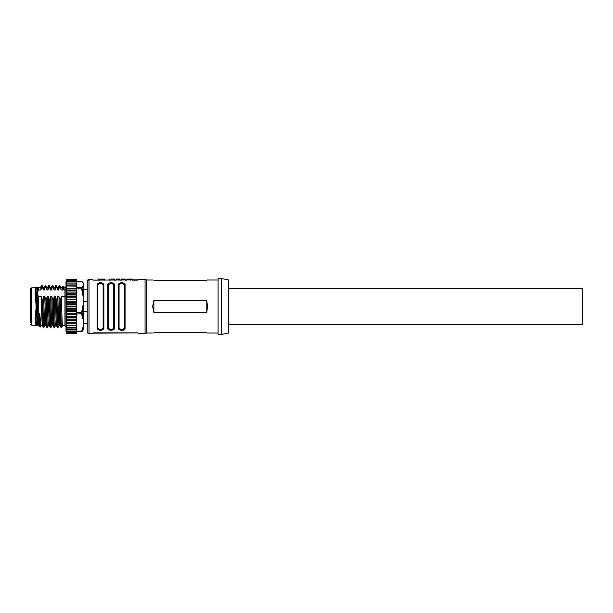 <?xml version="1.0" encoding="UTF-8"?>
<svg xmlns="http://www.w3.org/2000/svg" width="613" height="613" viewBox="0 0 613 613"><rect width="100%" height="100%" fill="white"/><g stroke="black" fill="none" stroke-linecap="round" stroke-linejoin="round"><path stroke-width="0.92" d="M92.318 279.444L89 279.444L87.238 281.214A1.77 1.77 0 0 1 89 279.444L89 333.556C88.31 333.801 87.72 333.211 87.238 331.786A1.77 1.77 180 0 0 89 333.556L92.318 333.556M83.682 283.758L83.697 283.896A0.529 0.513 180 0 0 83.169 283.382L83.682 283.765M82.065 281.574A0.529 0.49 133.1 0 0 81.606 281.321L83.169 283.382L83.169 285.551L83.629 285.819L82.065 287.934L82.065 288.815L83.682 296.638A0.529 0.46 148.2 0 1 83.682 296.661L83.169 296.562L83.629 296.585L83.697 283.896M82.065 288.815L81.606 288.861L81.606 287.612L83.169 285.551L83.697 286.064L83.697 304.768L82.065 312.53L83.629 319.45L83.169 319.672L83.169 325.587L83.629 325.426L82.065 331.426L83.629 329.365M82.065 331.097L81.606 331.219L81.606 331.679L82.065 331.426L81.606 331.679L81.606 331.219L83.697 325.212L83.629 304.745L83.169 304.63L83.697 304.768L83.682 319.396L83.169 319.672L81.606 314.04L81.606 312.331L82.065 312.53M30.65 324.369L31.332 325.074L31.332 287.926A0.705 0.705 180 0 0 30.65 288.631L30.65 322.553M228.695 324.538L582.35 324.538L582.35 288.462L228.695 288.462M228.695 333.028L228.695 279.972L221.622 278.563L221.622 334.437L228.695 333.028M221.622 278.563L218.09 278.563L218.09 334.437L221.622 334.437M153.878 280.685C152.254 279.743 152.254 279.743 153.878 280.685L206.773 280.685C207.707 279.743 207.707 279.743 206.773 280.685M152.652 279.972L146.829 279.972L146.829 333.028L145.059 333.556L138.73 333.556M206.773 312.584L153.878 312.584L152.652 306.5L153.878 300.416L206.773 300.416L207.478 306.5L206.773 312.584L206.773 300.416M146.829 279.972L145.059 279.444L145.059 333.556M138.668 279.812L93.26 280.11M103.858 284.034L103.858 328.966L101.383 330.284L99.612 330.284L97.138 328.966L97.138 284.034L99.612 282.716L101.383 282.716L103.858 284.034A0.705 0.59 180 0 0 103.153 284.616L103.153 328.384L101.383 329.319L99.612 329.319L97.842 328.384L97.842 284.616L99.612 283.681L101.383 283.681L103.153 284.616M114.462 284.034L114.462 328.966L111.987 330.284L110.225 330.284L107.75 328.966L107.75 284.034L110.225 282.716L111.987 282.716L114.462 284.034A0.705 0.59 180 0 0 113.757 284.616L113.757 328.384L111.987 329.319L110.225 329.319L108.455 328.384L108.455 284.616L110.225 283.681L111.987 283.681L113.757 284.616M125.075 284.034L125.075 328.966L122.6 330.284L120.83 330.284L118.355 328.966L118.355 284.034L120.83 282.716L122.6 282.716L125.075 284.034A0.705 0.59 180 0 0 124.37 284.616L124.37 328.384L122.6 329.319L120.83 329.319L119.06 328.384L119.06 284.616L120.83 283.681L122.6 283.681L124.37 284.616M87.238 311.32L83.697 311.32L83.697 323.296L87.238 323.296M121.543 280.156L121.543 279.022L121.543 280.164L119.773 280.156L119.773 279.022L116.232 279.022L116.232 280.164M99.544 280.187L98.218 280.156L98.218 279.022L104.915 279.145L104.915 280.187L104.915 279.405L104.348 279.459L104.348 280.187M76.625 288.118L66.725 288.118L66.725 286.018L76.625 286.118L76.625 288.784L66.725 288.784L66.725 304.761L76.625 304.761L76.625 288.784M66.725 288.118L66.725 288.784M66.725 280.861L66.012 281.566L66.012 331.434L66.725 332.139M66.725 333.188L76.625 333.188L66.725 333.556L66.725 304.761M62.549 325.802L64.955 325.802L64.955 296.508L61.354 296.508L61.66 306.5C62.059 320.936 62.457 331.074 62.848 323.02M61.354 296.508L60.488 299.987L60.043 299.987L58.925 296.508L59.231 306.5C59.63 320.936 60.02 331.074 60.419 323.02M58.925 296.508L57.821 296.508L58.128 306.5C58.519 320.936 58.917 331.074 59.315 323.02M57.821 296.508L56.955 299.987L56.511 299.987L55.385 296.508L55.691 306.5C56.09 320.936 56.488 331.074 56.886 323.02M55.385 296.508L54.281 296.508L54.588 306.5C54.986 320.936 55.377 331.074 55.775 323.02M54.281 296.508L53.415 299.987L52.971 299.987L51.852 296.508L52.159 306.5C52.549 320.936 52.948 331.074 53.346 323.02M51.852 296.508L50.749 296.508L51.055 306.5C51.446 320.936 51.844 331.074 52.243 323.02M50.749 296.508L49.883 299.987L49.438 299.987L48.312 296.508L48.619 306.5C49.017 320.936 49.415 331.074 49.806 323.02M48.312 296.508L47.209 296.508L47.515 306.5C47.914 320.936 48.304 331.074 48.703 323.02M47.209 296.508L46.343 299.987L45.898 299.987L44.78 296.508L45.086 306.5C45.477 320.936 45.875 331.074 46.274 323.02M44.78 296.508L43.676 296.508L43.975 306.5C44.374 320.936 44.772 331.074 45.17 323.02M43.676 296.508L42.803 299.987L42.366 299.987L41.24 296.508L41.546 306.5C41.945 320.936 42.343 331.074 42.734 323.02M41.24 296.508L38.251 296.508L38.251 325.802L39.201 325.802L39.201 313.097L39.646 313.097L41.017 325.802L42.42 325.802M36.205 291.045L36.665 306.5L36.129 319.756L36.665 325.242L35.776 319.503L36.305 306.5L35.776 293.627M36.665 287.758L36.044 289.742L36.665 287.758L37.722 287.727L37.722 293.244C37.722 285.98 37.722 285.98 37.722 293.244L37.722 325.273L38.251 325.802M35.669 289.673L35.163 293.75L36.221 306.5L35.163 319.25L36.221 324.538L36.175 325.242L35.454 323.465M35.202 292.209L35.347 290.869M30.65 288.631L31.332 287.926L36.175 287.758L36.221 288.462L35.692 289.627L35.646 288.976L35.117 293.275L36.175 306.5L35.117 319.725L36.175 325.242L31.332 325.074M36.175 287.758L35.646 288.976M30.65 306.5L30.65 290.033M35.646 324.024L35.362 322.239M37.722 292.493L38.251 289.98L40.971 289.98L41.837 286.509L42.274 286.509L43.4 289.98L44.504 289.98L45.37 286.509L45.814 286.509L46.94 289.98L48.044 289.98L48.91 286.509L49.347 286.509L50.473 289.98L51.576 289.98L52.442 286.509L52.887 286.509L54.013 289.98L55.116 289.98L55.982 286.509L56.427 286.509L57.545 289.98L58.649 289.98L59.515 286.509L59.959 286.509L61.085 289.98L62.978 289.98L63.139 288.884L63.829 289.98L64.955 289.98L66.012 289.144M37.722 287.727L38.251 287.198L38.251 289.98M38.251 287.198L40.665 287.198L40.971 289.98M40.634 287.221L41.661 285.474L41.837 286.509M41.661 285.474L42.128 285.497L42.274 286.509M41.132 325.71L40.358 327.02L39.201 325.802M40.075 326.17C39.799 328.583 39.5 324.231 39.201 313.097M39.646 313.097C39.945 324.239 40.236 328.599 40.519 326.17M42.128 285.497L43.125 287.221L43.4 289.98M38.251 296.508L37.722 293.995M43.109 287.198L44.197 287.198L44.504 289.98M44.167 287.221L45.193 285.474L45.37 286.509M42.366 299.987C42.78 315.442 43.194 332.392 43.6 326.491M42.404 325.779L43.423 327.526L44.895 325.779M45.193 285.474L45.661 285.497L45.814 286.509M42.803 299.987C43.216 315.442 43.63 332.392 44.044 326.491M45.661 285.497L46.657 287.221L46.94 289.98M46.642 287.198L47.737 287.198L48.044 289.98M47.707 287.221L48.733 285.474L48.91 286.509M45.898 299.987C46.312 315.442 46.726 332.392 47.14 326.491M45.937 325.779L46.963 327.526L48.427 325.779M48.733 285.474L49.201 285.497L49.347 286.509M46.343 299.987C46.757 315.442 47.17 332.392 47.584 326.491M49.201 285.497L50.197 287.221L50.473 289.98M50.182 287.198L51.27 287.198L51.576 289.98M51.247 287.221L52.266 285.474L52.442 286.509M49.438 299.987C49.852 315.442 50.266 332.392 50.68 326.491M49.477 325.779L50.496 327.526L51.967 325.779M52.266 285.474L52.733 285.497L52.887 286.509M49.883 299.987C50.289 315.442 50.703 332.392 51.117 326.491M52.733 285.497L53.729 287.221L54.013 289.98M53.722 287.198L54.81 287.198L55.116 289.98M54.779 287.221L55.806 285.474L55.982 286.509M52.971 299.987C53.385 315.442 53.798 332.392 54.212 326.491M53.009 325.779L54.036 327.526L55.499 325.779M55.806 285.474L56.273 285.497L56.427 286.509M53.415 299.987C53.829 315.442 54.243 332.392 54.657 326.491M56.273 285.497L57.27 287.221L57.545 289.98M57.254 287.198L58.342 287.198L58.649 289.98M58.319 287.221L59.338 285.474L59.515 286.509M56.511 299.987C56.925 315.442 57.338 332.392 57.752 326.491M56.549 325.779L57.568 327.526L59.04 325.779M59.338 285.474L59.806 285.497L59.959 286.509M56.955 299.987C57.361 315.442 57.775 332.392 58.189 326.491M59.806 285.497L60.802 287.221L61.085 289.98M60.794 287.198L62.365 287.198L62.978 289.98M62.25 287.298L62.848 286.286L63.139 288.884M60.043 299.987C60.457 315.442 60.871 332.392 61.285 326.491M60.082 325.779L61.108 327.526L62.572 325.779M62.848 286.286L63.315 286.309L63.583 288.884M60.488 299.987C60.902 315.442 61.315 332.392 61.729 326.491M66.012 295.849L64.955 296.508L64.955 287.198L63.829 287.198L63.829 289.98M66.725 285.068L66.725 286.018L76.625 286.018L76.625 279.444L66.725 279.551L66.725 285.068L76.625 285.068M66.725 283.037L76.625 283.022L66.725 283.037M66.725 281.505L76.625 281.474L66.725 281.505M66.725 280.402L76.625 280.356L66.725 280.402M66.725 279.75L76.625 279.674L66.725 279.75M76.625 333.188L76.625 304.761M66.725 332.644L76.625 332.598L66.725 332.644M66.725 331.526L76.625 331.495L66.725 331.526M66.725 329.978L76.625 329.963L66.725 329.978M66.725 325.817L76.625 325.817M66.725 325.733L76.625 325.733M66.725 323.457L76.625 323.457M66.725 323.358L76.625 323.358M66.725 320.798L76.625 320.798M66.725 320.691L76.625 320.691M66.725 317.902L76.625 317.902M66.725 317.779L76.625 317.779M66.725 314.806L76.625 314.806M66.725 314.684L76.625 314.684M66.725 311.565L76.625 311.565M66.725 311.435L76.625 311.435M66.725 308.239L76.625 308.239M66.725 308.109L76.625 308.109M66.725 304.891L76.625 304.891M66.725 301.274L76.625 301.274M66.725 297.742L76.625 297.742M66.725 294.294L76.625 294.294M66.725 290.968L76.625 290.968M76.625 284.961L66.725 284.968L76.625 284.961M76.625 288.861L81.606 288.861L83.169 296.562L83.169 304.63L81.606 312.331L76.625 312.331M81.606 281.321L81.606 281.781L81.606 281.321L76.625 281.321M83.253 282.93L81.537 281.26L76.625 281.26M76.625 331.74L81.537 331.74L83.429 329.771M83.697 329.104L83.697 325.212L83.399 329.832M83.697 325.212L83.697 326.936M104.915 279.145L98.08 279.022L98.08 280.156L93.613 280.156M114.462 280.164L114.462 279.022L110.93 279.022L110.93 280.164M125.075 280.164L125.075 279.022L121.543 279.03L125.075 279.022L125.075 280.156L126.845 280.156M132.147 280.164L132.147 279.022L130.377 279.145L130.377 280.187M137.442 280.156L132.147 280.156L132.147 279.03L126.845 279.145L130.377 279.145M83.697 311.32L83.697 301.68L87.238 301.68M87.238 289.704L83.697 289.704L83.697 301.68M109.16 280.187L109.16 279.145M110.93 279.022L114.462 279.022L114.462 280.156L116.232 280.156M119.773 280.164L119.773 279.03L116.232 279.022M126.845 279.145L126.845 280.187M92.387 333.188L137.787 332.89M87.238 331.786L87.238 281.214M122.6 329.319L122.6 330.284L123.535 330.192M97.138 328.966A0.705 0.59 0 0 0 97.842 328.384M97.138 284.034A0.705 0.59 -0 0 1 97.842 284.616M103.858 328.966A0.705 0.59 180 0 1 103.153 328.384M107.75 328.966A0.705 0.59 0 0 0 108.455 328.384M107.75 284.034A0.705 0.59 -0 0 1 108.455 284.616M114.462 328.966A0.705 0.59 180 0 1 113.757 328.384M118.355 328.966A0.705 0.59 0 0 0 119.06 328.384M118.355 284.034A0.705 0.59 -0 0 1 119.06 284.616M125.075 328.966A0.705 0.59 180 0 1 124.37 328.384M206.773 332.315C207.707 333.257 207.707 333.257 206.773 332.315L153.878 332.315C152.254 333.257 152.254 333.257 153.878 332.315M153.878 312.584L153.878 300.416M76.625 314.04L82.065 313.741M66.725 288.623L76.625 288.623M35.163 319.25L35.117 319.725M35.163 293.75L35.117 293.275M36.044 299.083L36.129 319.756M36.044 289.742L35.776 293.497L36.397 298.761M66.725 332.468L76.625 332.468M66.725 331.304L76.625 331.304M66.725 329.717L76.625 329.717M66.725 328.032L76.625 328.032L66.725 328.039M66.725 327.733L76.625 327.733M66.725 325.38L76.625 325.38M66.725 323.105L76.625 323.105M66.725 322.706L76.625 322.706M66.725 320.193L76.625 320.193M66.725 319.756L76.625 319.756M66.725 317.044L76.625 317.044M66.725 316.584L76.625 316.584M66.725 313.718L76.625 313.718M66.725 313.235L76.625 313.235M66.725 310.262L76.625 310.262M66.725 309.772L76.625 309.772M66.725 306.753L76.625 306.753M66.725 306.247L76.625 306.247M76.625 279.781L66.725 279.781M66.725 303.228L76.625 303.228M66.725 302.768L76.625 302.768M76.625 280.455L66.725 280.455M66.725 299.765L76.625 299.765M66.725 299.336L76.625 299.336M76.625 281.582L66.725 281.582M66.725 296.416L76.625 296.416M66.725 296.033L76.625 296.033M76.625 283.129L66.725 283.129M66.725 293.244L76.625 293.244M66.725 292.899L76.625 292.899M66.725 290.294L76.625 290.294M66.725 289.995L76.625 289.995M76.625 287.612L82.065 287.934M81.606 331.219L76.625 331.219M101.383 329.319L101.383 330.284M99.612 330.284L99.612 329.319M99.612 282.716L99.612 283.681M101.383 282.716L101.383 283.681M111.987 329.319L111.987 330.284M110.225 330.284L110.225 329.319M110.225 282.716L110.225 283.681M111.987 282.716L111.987 283.681M120.83 330.284L120.83 329.319M120.83 282.716L120.83 283.681M122.6 282.716L122.6 283.681M218.09 279.972L207.478 279.972M145.059 279.444L138.73 279.444M60.097 325.802L59.009 325.802M56.565 325.802L55.469 325.802M53.025 325.802L51.936 325.802M49.492 325.802L48.396 325.802M45.952 325.802L44.864 325.802M35.776 293.75L36.336 287.972M37.722 325.242L36.313 324.928L35.776 319.503M63.829 287.198L63.323 286.309M64.955 287.198L66.012 286.133M64.955 325.802L66.012 326.867M66.725 333.556L76.625 333.556M66.725 279.444L76.625 279.444M110.93 280.156L109.16 280.156M137.442 332.844L93.613 332.844M218.09 333.028L207.478 333.028M152.652 333.028L146.829 333.028"/></g></svg>
